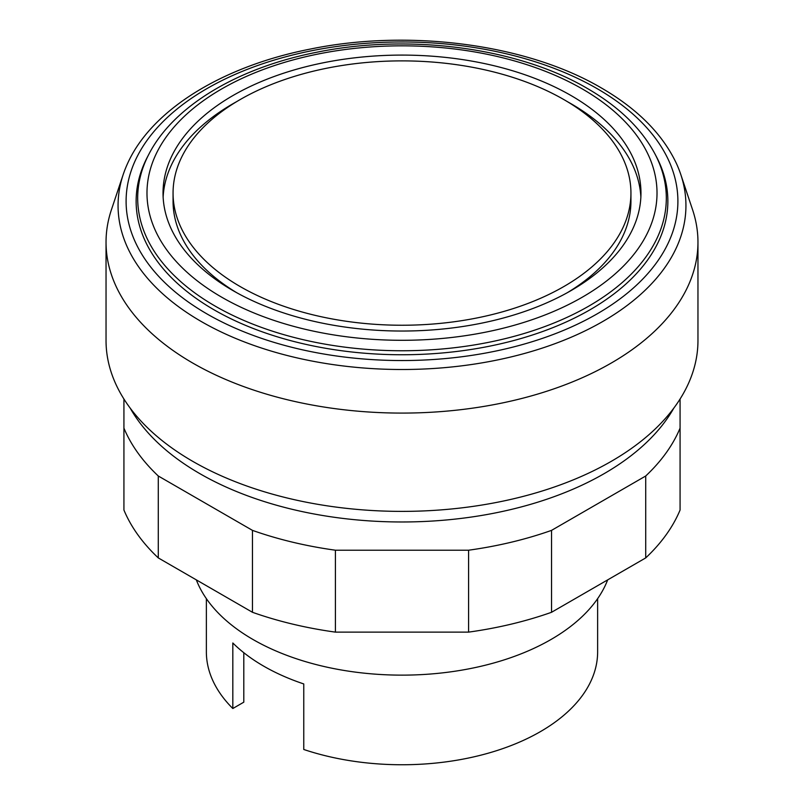 <?xml version="1.0" encoding="UTF-8"?>
<svg xmlns="http://www.w3.org/2000/svg" width="804" height="804" viewBox="0 0 804 804"><rect width="100%" height="100%" fill="white"/><g stroke="black" fill="none" stroke-linecap="round" stroke-linejoin="round"><path stroke-width="1.21" d="M123.203 174.518L111.394 209.844A295.962 170.87 0 0 0 106.038 242.215A295.962 170.87 0 0 0 288.736 400.08A295.962 170.87 0 0 0 611.281 363.036A295.962 170.87 0 0 0 697.962 242.215A295.962 170.87 0 0 0 692.606 209.844L680.797 174.518A283.943 163.936 0 0 0 676.586 163.845C662.777 134.338 637.733 109.063 601.452 88.008C527.012 44.17 409.517 28.622 310.093 49.114C222.216 66.32 151.423 109.967 127.414 163.845A283.943 163.936 0 0 0 123.203 174.518A283.943 163.936 0 0 0 201.221 321.489A283.943 163.936 0 0 0 602.779 321.489A283.943 163.936 0 0 0 680.797 174.518M106.038 242.215L106.038 340.514A295.962 170.87 0 0 0 288.736 498.379A295.962 170.87 0 0 0 611.281 461.335A295.962 170.87 0 0 0 697.962 340.514L697.962 242.215M130.168 408.09A285.933 165.081 0 0 0 604.186 473.626A285.933 165.081 0 0 0 673.832 408.09M240.115 286.525A228.939 132.178 0 0 0 563.885 286.525A228.939 132.178 0 0 0 630.939 193.06A228.939 132.178 0 0 0 563.885 99.595A228.939 132.178 0 0 0 240.115 99.595A228.939 132.178 0 0 0 173.061 193.06A228.939 132.178 0 0 0 240.115 286.525M173.061 193.06L173.061 201.251A228.939 132.178 0 0 0 236.637 292.666M640.868 197.161A238.969 137.966 0 0 0 567.363 101.646M236.637 101.646A238.969 137.966 0 0 0 233.019 103.696A238.969 137.966 0 0 0 163.132 197.161M570.981 290.626A238.969 137.966 0 0 0 640.969 193.06A238.969 137.966 0 0 0 493.455 65.596A238.969 137.966 0 0 0 233.019 95.505A238.969 137.966 0 0 0 163.031 193.06A238.969 137.966 0 0 0 310.545 320.535A238.969 137.966 0 0 0 570.981 290.626M148.991 154.006L147.504 156.85A265.863 153.494 0 0 0 265.441 332.956A265.863 153.494 0 0 0 589.995 309.791A265.863 153.494 0 0 0 656.496 156.85L655.009 154.006C641.391 128.529 618.839 106.681 587.342 88.45C518.118 47.697 409.326 33.276 317.057 52.19C238.245 67.606 173.845 105.746 148.991 154.006A264.315 152.599 0 0 0 215.1 306.063A264.315 152.599 0 0 0 588.9 306.063A264.315 152.599 0 0 0 655.009 154.006M597.091 88.621A275.903 159.292 0 0 0 206.909 88.621A275.903 159.292 0 0 0 206.909 313.892A275.903 159.292 0 0 0 597.091 313.892A275.903 159.292 0 0 0 597.091 88.621M196.327 579.875A210.688 121.635 0 0 0 343.087 670.285A210.688 121.635 0 0 0 550.981 639.512A210.688 121.635 0 0 0 607.673 579.875M206.367 598.648L206.367 651.803A195.633 112.952 0 0 0 232.818 708.515L232.818 642.979A195.633 112.952 0 0 0 303.761 683.943L303.761 749.479A195.633 112.952 0 0 0 540.338 731.67A195.633 112.952 0 0 0 597.633 651.803L597.633 598.648M232.818 708.515L243.803 702.173L243.803 652.717M567.363 292.666A228.939 132.178 0 0 0 630.939 201.251L630.939 193.06M680.073 399.025L680.073 428.11A285.933 165.081 180 0 1 645.712 475.998L551.544 530.369A285.933 165.081 180 0 1 468.591 550.207L335.409 550.207A285.933 165.081 180 0 1 252.456 530.369L158.287 475.998A285.933 165.081 180 0 1 123.927 428.11L123.927 399.025M123.927 428.11L123.927 510.027A285.933 165.081 0 0 0 158.287 557.916L252.456 612.286A285.933 165.081 0 0 0 335.409 632.125L468.591 632.125A285.933 165.081 0 0 0 551.544 612.286L645.712 557.916A285.933 165.081 0 0 0 680.073 510.027L680.073 428.11M645.712 557.916L645.712 475.998M551.544 612.286L551.544 530.369M468.591 632.125L468.591 550.207M335.409 632.125L335.409 550.207M252.456 612.286L252.456 530.369M158.287 557.916L158.287 475.998M582.327 88.953A255.029 147.243 0 0 0 221.673 88.953A255.029 147.243 0 0 0 221.673 297.178A255.029 147.243 0 0 0 582.327 297.178A255.029 147.243 0 0 0 582.327 88.953"/></g></svg>
